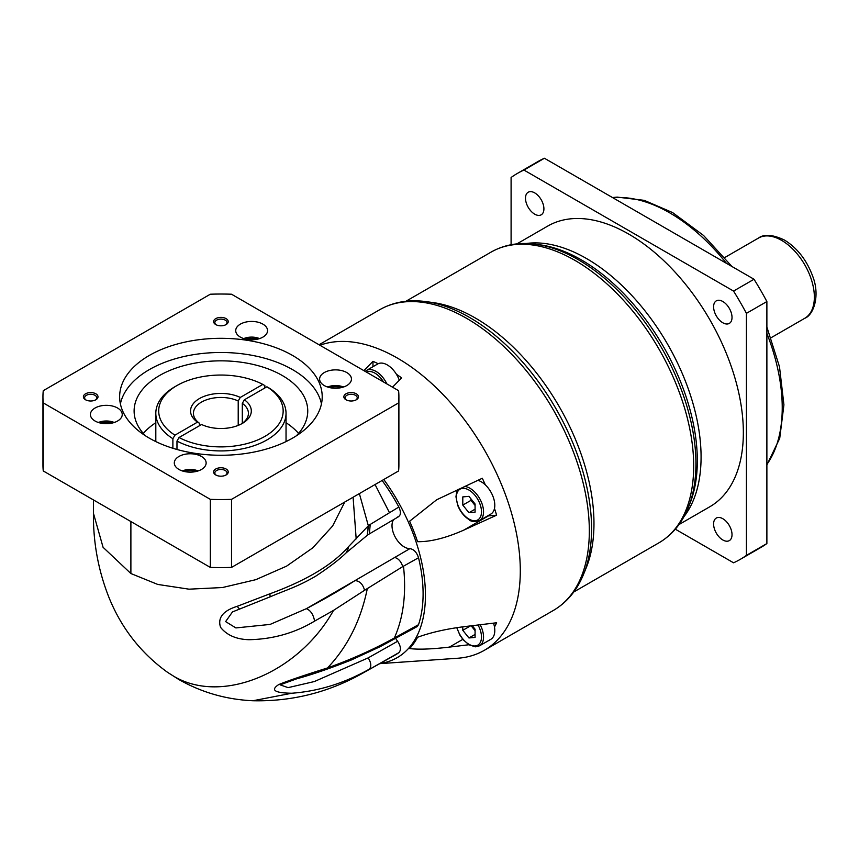 <?xml version="1.0" encoding="UTF-8"?>
<svg xmlns="http://www.w3.org/2000/svg" width="859" height="859" viewBox="0 0 859 859"><rect width="100%" height="100%" fill="white"/><g stroke="black" fill="none" stroke-linecap="round" stroke-linejoin="round"><path stroke-width="1.29" d="M363.883 370.637L372.967 361.328A168.085 97.046 -120 0 1 378.153 363.733A19.199 11.081 60 0 1 387.291 364.925A19.199 11.081 60 0 1 396.428 374.277A19.199 11.081 60 0 1 399.306 380.236M379.699 663.653L457.514 658.262A173.636 100.245 -120 0 0 484.336 650.306A173.636 100.245 -120 0 0 510.955 511.169A173.636 100.245 -120 0 0 397.524 358.16A173.636 100.245 -120 0 0 319.935 345.254M379.979 663.502A136.42 78.76 -120 0 0 383.79 479.505M382.115 480.471A133.124 76.859 60 0 1 398.855 507.035L370.229 524.441L369.338 533.922L367.373 535.211L368.35 525.794L359.373 493.603M398.855 652.679A133.124 76.859 60 0 1 395.011 655.095L364.474 672.178C329.867 692.096 292.683 701.62 252.9 700.751L291.802 693.234C274.601 692.988 270.252 690.099 278.724 684.569C288.066 680.747 304.333 675.217 327.515 667.948C351.75 659.24 374.03 649.254 394.356 637.979L418.526 624.686L416.991 626.662L380.387 646.559L351.159 660.045C329.813 668.495 311.677 674.745 296.742 678.793L280.12 684.838L288.109 687.64L314.362 681.541L368.2 657.876L397.631 641.265C400.863 646.269 401.271 650.07 398.855 652.679L364.495 672.157M395.709 638.387A17.363 10.029 -120 0 0 397.642 641.286M364.56 590.294L333.528 610.384L314.619 621.111C294.852 633.008 272.979 639.214 248.981 639.708C236.311 639.321 226.84 635.198 220.57 627.349C217.445 617.804 222.986 610.792 237.191 606.325L269.919 593.794L270.123 596.833L232.488 611.919L225.616 621.594L235.881 627.929L270.113 624.418L306.384 608.677L355.046 580.577C359.76 581.017 362.938 584.26 364.56 590.294L402.753 566.596L418.526 557.749A133.124 76.859 60 0 1 418.526 624.686M418.526 557.749C416.744 552.294 413.855 549.255 409.883 548.633A17.363 10.029 -120 0 1 395.333 537.304A17.363 10.029 -120 0 1 393.744 519.427M398.469 516.753L369.338 533.922M397.631 517.021C400.863 515.754 401.271 512.426 398.855 507.035M392.531 387.173L401.615 377.874A168.085 97.046 -120 0 0 396.428 374.277M493.517 623.129A19.199 11.081 60 0 1 494.483 627.006A168.085 97.046 -120 0 0 496.631 622.764L463.753 626.716C445.928 629.013 430.531 632.535 417.56 637.271A136.978 79.082 60 0 1 409.625 648.566C418.43 649.672 431.701 649.189 449.418 647.095L462.829 639.354M468.928 644.744L449.418 647.095M477.797 480.299A19.199 11.081 60 0 1 485.346 484.895A168.085 97.046 -120 0 0 482.307 478.248L436.716 499.745L409.625 521.22A136.978 79.082 60 0 1 417.56 541.685C430.477 541.9 445.864 538.045 463.753 530.132L488.374 515.905A20.262 11.693 -120 0 1 487.59 515.937M463.753 530.132L496.631 515.175A168.085 97.046 -120 0 0 494.483 508.442A19.199 11.081 60 0 1 490.811 514.079L479.558 520.575A19.199 11.081 -120 0 0 481.716 502.891A19.199 11.081 -120 0 0 464.332 486.43M372.967 366.707L372.967 361.328M386.872 383.909A19.199 11.081 -120 0 0 376.038 371.421A19.199 11.081 -120 0 0 366.439 370.476L377.692 363.98A19.199 11.081 60 0 1 378.153 363.733M583.551 574.327L586.16 567.949A167.849 96.906 -120 0 0 475.285 317.991A167.849 96.906 -120 0 0 432.936 302.561L426.107 301.627A172.476 99.58 -120 0 1 469.615 317.486A172.476 99.58 -120 0 1 583.551 574.327C576.969 590.434 566.908 602.47 553.368 610.448A173.636 100.245 60 0 0 579.986 471.312A173.636 100.245 60 0 0 466.544 318.302A173.636 100.245 60 0 0 379.732 309.702C393.411 301.971 408.873 299.286 426.107 301.627M516.893 243.881L547.731 226.078A162.061 93.567 60 0 1 628.756 234.11A162.061 93.567 60 0 1 734.628 376.918A162.061 93.567 60 0 1 709.781 506.778L678.954 524.581M675.314 529.176L733.554 562.795A222.835 128.657 -120 0 0 740.168 559.413A222.835 128.657 -120 0 0 746.417 555.376L746.417 313.352A222.835 128.657 -120 0 0 733.554 291.072L523.958 170.061A222.835 128.657 -120 0 0 517.343 173.454A222.835 128.657 -120 0 0 511.094 177.491L511.094 244.729M534.706 192.888A13.025 7.516 60 0 1 543.21 204.367A13.025 7.516 60 0 1 541.213 214.804A13.025 7.516 60 0 1 534.706 214.159A13.025 7.516 60 0 1 526.191 202.681A13.025 7.516 60 0 1 528.188 192.244A13.025 7.516 60 0 1 534.706 192.888M722.806 518.696A13.025 7.516 60 0 1 731.32 530.175A13.025 7.516 60 0 1 729.323 540.612A13.025 7.516 60 0 1 722.806 539.967A13.025 7.516 60 0 1 714.301 528.489A13.025 7.516 60 0 1 716.299 518.052A13.025 7.516 60 0 1 722.806 518.696M722.806 301.498A13.025 7.516 60 0 1 731.32 312.966A13.025 7.516 60 0 1 729.323 323.403A13.025 7.516 60 0 1 722.806 322.759A13.025 7.516 60 0 1 714.301 311.28A13.025 7.516 60 0 1 716.299 300.854A13.025 7.516 60 0 1 722.806 301.498M746.417 313.352L766.883 301.541A222.835 128.657 60 0 0 754.019 279.25L733.554 291.072M523.958 170.061L544.423 158.249L754.019 279.25M517.343 173.454L537.809 161.632A222.835 128.657 60 0 1 544.423 158.249M746.417 555.376L766.883 543.554A222.835 128.657 60 0 1 760.634 547.591L740.168 559.413M766.883 543.554L766.883 301.541M494.483 627.006A19.199 11.081 60 0 1 492.969 637.314A19.199 11.081 60 0 1 490.811 639.311L479.558 645.807A19.199 11.081 -120 0 0 481.716 643.81A19.199 11.081 -120 0 0 480.17 624.74M472.235 625.696L475.081 629.217L475.081 637.41L468.939 637.958L462.797 630.313L462.797 626.823M468.939 637.958L475.081 634.414M462.797 630.313L470.431 625.91M475.081 630.689L471.172 625.824M496.631 515.175L488.374 515.905M485.346 484.895A19.199 11.081 60 0 1 492.969 496.395A19.199 11.081 60 0 1 494.483 508.442M475.081 503.986L475.081 512.168L468.939 512.726L462.797 505.081L462.797 496.899L468.939 496.352L475.081 503.986M468.939 512.726L475.081 509.172M462.797 505.081L470.99 500.357L475.081 505.446M470.99 498.896L470.99 500.357M369.263 669.182C344.427 683.216 318.603 691.227 291.802 693.234M368.35 525.794L370.229 524.441M269.919 593.794C306.448 580.426 332.594 564.793 348.335 546.872L368.243 525.88M43.261 470.957A177.974 102.758 180 0 1 42.95 464.837L42.95 396.794A177.974 102.758 0 0 0 43.261 402.914L210.326 499.358A177.974 102.758 0 0 0 231.522 499.358L398.587 402.914L398.587 470.957L231.522 567.412A177.974 102.758 180 0 1 210.326 567.412L43.261 470.957L43.261 402.914M398.587 402.914A177.974 102.758 0 0 0 398.898 396.794L398.898 464.837A177.974 102.758 180 0 1 398.587 470.957M42.95 396.794A177.974 102.758 0 0 1 43.261 390.673L210.326 294.218A177.974 102.758 0 0 1 231.522 294.218L398.587 390.673A177.974 102.758 0 0 1 398.898 396.794M201.468 456.462A15.913 9.191 180 0 1 206.139 462.958A15.913 9.191 180 0 1 196.303 471.451A15.913 9.191 180 0 1 178.962 469.454A15.913 9.191 180 0 1 174.302 462.958A15.913 9.191 180 0 1 184.127 454.465A15.913 9.191 180 0 1 201.468 456.462M262.886 324.122A15.913 9.191 180 0 1 267.557 330.618A15.913 9.191 180 0 1 257.721 339.112A15.913 9.191 180 0 1 240.38 337.115A15.913 9.191 180 0 1 235.72 330.618A15.913 9.191 180 0 1 245.545 322.136A15.913 9.191 180 0 1 262.886 324.122M346.789 372.559A15.913 9.191 180 0 1 351.449 379.055A15.913 9.191 180 0 1 341.624 387.549A15.913 9.191 180 0 1 324.283 385.562A15.913 9.191 180 0 1 319.612 379.055A15.913 9.191 180 0 1 329.448 370.573A15.913 9.191 180 0 1 346.789 372.559M117.576 408.025A15.913 9.191 180 0 1 122.236 414.521A15.913 9.191 180 0 1 112.411 423.004A15.913 9.191 180 0 1 95.059 421.017A15.913 9.191 180 0 1 90.399 414.521A15.913 9.191 180 0 1 100.224 406.028A15.913 9.191 180 0 1 117.576 408.025M356.324 393.809A7.312 4.22 180 0 1 356.324 399.768A7.312 4.22 180 0 1 345.984 399.768L345.984 399.768A7.312 4.22 180 0 1 345.984 393.809A7.312 4.22 180 0 1 356.324 393.809M226.089 468.993A7.312 4.22 180 0 1 226.089 474.963A7.312 4.22 180 0 1 215.759 474.963L215.759 474.963A7.312 4.22 180 0 1 215.759 468.993A7.312 4.22 180 0 1 226.089 468.993M95.864 393.809A7.312 4.22 180 0 1 95.864 399.768A7.312 4.22 180 0 1 85.535 399.768L85.535 399.768A7.312 4.22 180 0 1 85.535 393.809A7.312 4.22 180 0 1 95.864 393.809M226.089 318.625A7.312 4.22 180 0 1 226.089 324.584A7.312 4.22 180 0 1 215.759 324.584L215.759 324.584A7.312 4.22 180 0 1 215.759 318.625A7.312 4.22 180 0 1 226.089 318.625M292.543 355.443A101.287 58.476 180 0 1 322.211 396.794A101.287 58.476 180 0 1 259.686 450.814A101.287 58.476 180 0 1 149.305 438.144A101.287 58.476 180 0 1 119.637 396.794A101.287 58.476 180 0 1 182.162 342.762A101.287 58.476 180 0 1 292.543 355.443M231.522 567.412L231.522 499.358M210.326 499.358L210.326 567.412M346.456 400.026A6.077 3.511 180 0 1 345.071 397.792A6.077 3.511 180 0 1 348.829 394.549A6.077 3.511 180 0 1 355.454 395.312A6.077 3.511 180 0 1 357.226 397.792A6.077 3.511 180 0 1 355.841 400.026M216.232 475.21A6.077 3.511 180 0 1 214.847 472.976A6.077 3.511 180 0 1 218.605 469.733A6.077 3.511 180 0 1 225.219 470.496A6.077 3.511 180 0 1 227.001 472.976A6.077 3.511 180 0 1 225.616 475.21M86.007 400.026A6.077 3.511 180 0 1 84.622 397.792A6.077 3.511 180 0 1 88.37 394.549A6.077 3.511 180 0 1 94.995 395.312A6.077 3.511 180 0 1 96.777 397.792A6.077 3.511 180 0 1 95.392 400.026M216.232 324.842A6.077 3.511 180 0 1 214.847 322.608A6.077 3.511 180 0 1 218.605 319.365A6.077 3.511 180 0 1 225.219 320.128A6.077 3.511 180 0 1 227.001 322.608A6.077 3.511 180 0 1 225.616 324.842M321.47 403.88A101.287 58.476 0 0 0 292.543 369.617A101.287 58.476 0 0 0 187.917 355.68A101.287 58.476 0 0 0 120.389 403.88M145.59 435.878A86.813 50.123 180 0 1 134.111 410.967A86.813 50.123 180 0 1 187.702 364.656A86.813 50.123 180 0 1 282.31 375.523A86.813 50.123 180 0 1 307.747 410.967A86.813 50.123 180 0 1 296.269 435.878M298.556 433.408A86.813 50.123 0 0 0 286.036 422.703M155.812 422.703A86.813 50.123 0 0 0 143.303 433.408M176.975 449.472L176.975 441.064A65.112 37.592 0 0 0 247.177 447.732A65.112 37.592 0 0 0 286.036 413.329A65.112 37.592 0 0 0 268.974 387.957L266.924 386.775L244.364 399.8L242.302 403.354L242.302 423.304M172.884 448.269L172.884 438.702A65.112 37.592 0 0 1 155.812 413.329A65.112 37.592 0 0 1 174.882 386.743L176.933 385.562A62.224 35.917 0 0 0 174.935 435.159L197.495 422.134L199.546 423.304L199.546 425.667M197.495 422.134A30.387 17.545 180 0 1 199.438 398.565A30.387 17.545 180 0 1 240.273 397.438L262.833 384.413L264.873 385.594L264.873 387.957M244.364 399.8A30.387 17.545 180 0 1 242.41 423.369A30.387 17.545 180 0 1 201.586 424.496L179.026 437.521A62.224 35.917 0 0 0 264.926 436.372A62.224 35.917 0 0 0 266.924 386.775M176.975 441.064L179.026 437.521M174.935 435.159L172.884 438.702M262.833 384.413A62.224 35.917 0 0 0 176.933 385.562M238.211 425.398L238.211 400.981L240.273 397.438M199.546 423.304A27.488 15.87 180 0 1 193.436 413.329A27.488 15.87 180 0 1 209.081 399.006A27.488 15.87 180 0 1 238.211 400.981M242.302 403.354A27.488 15.87 180 0 1 248.423 413.329A27.488 15.87 180 0 1 241.336 423.959M367.341 535.232L346.102 552.885L348.346 548.418L348.335 546.872M367.255 535.297L368.275 525.848M314.619 621.111C313.363 614.55 310.625 610.395 306.384 608.677C324.412 599.163 340.636 589.8 355.046 580.577L409.883 548.633M239.21 608.72L237.191 606.325M270.123 596.833L270.123 596.833C286.681 589.768 297.59 586.761 315.693 576.185C329.351 567.176 339.488 559.413 346.102 552.885M383.543 381.987A17.749 10.254 -120 0 0 375.018 373.193A17.749 10.254 -120 0 0 366.482 372.13M405.91 301.273L491.08 252.106A167.849 96.906 60 0 1 575.004 260.417A167.849 96.906 60 0 1 684.655 408.326A167.849 96.906 60 0 1 658.928 542.824L573.758 591.991M536.016 244.267L539.989 244.815A163.994 94.683 60 0 1 581.36 259.89A163.994 94.683 60 0 1 689.691 504.115L688.177 507.819A166.689 96.24 -120 0 0 578.075 259.59A166.689 96.24 -120 0 0 536.016 244.267C519.33 241.991 504.351 244.611 491.08 252.106M683.947 516.699A162.061 93.567 -120 0 0 686.577 384.198A162.061 93.567 -120 0 0 586.482 258.516A162.061 93.567 -120 0 0 526.213 243.494M612.95 197.806A159.162 91.892 60 0 1 669.687 212.839A159.162 91.892 60 0 1 726.424 263.316M766.883 333.399A159.162 91.892 60 0 1 766.883 464.429M724.738 257.55L758.465 238.072A46.3 26.736 60 0 1 781.615 240.37A46.3 26.736 60 0 1 811.862 281.172A46.3 26.736 60 0 1 804.765 318.281L771.038 337.748M457.063 627.618A17.749 10.254 -120 0 0 467.726 643.498A17.749 10.254 -120 0 0 479.805 643.294A17.749 10.254 -120 0 0 478.012 624.998M479.805 503.567A17.749 10.254 -120 0 0 462.657 488.363A17.749 10.254 -120 0 0 458.062 505.511A17.749 10.254 -120 0 0 475.22 520.715A17.749 10.254 -120 0 0 479.805 503.567M403.483 566.188C406.479 593.601 403.429 617.535 394.356 637.979M375.061 484.54L389.32 512.394M367.341 588.458C360.92 620.23 347.648 646.73 327.515 667.948M333.528 610.384C298.535 673.102 221.439 705.207 173.153 675.893L167.43 672.243C140.747 652.969 121.216 627.918 108.825 597.112C98.27 570.333 93.137 542.373 93.427 513.231L93.481 499.949M353.092 497.221L356.184 538.872M344.76 502.032L332.626 525.987L312.773 547.849L286.562 566.156L255.757 579.685L222.47 587.535L189.012 589.177L157.734 584.431L130.89 573.533L130.89 521.553M130.89 573.533L103.069 547.301L93.427 513.231M198.128 470.936A13.336 7.699 0 0 0 182.312 470.936M259.547 338.596A13.336 7.699 0 0 0 243.731 338.596M343.439 387.033A13.336 7.699 0 0 0 327.623 387.033M114.226 422.488A13.336 7.699 0 0 0 98.409 422.488M402.753 566.596C400.981 561.292 398.2 558.232 394.41 557.416M369.295 669.172C371.593 666.605 371.228 662.837 368.2 657.876M365.182 371.389L366.439 370.476M484.336 650.306L553.368 610.448M319.043 344.749L379.732 309.702M688.177 507.819C681.799 523.41 672.049 535.082 658.928 542.824M612.478 197.538L617.181 197.108L644.25 200.351L672.576 212.56L703.553 235.463L731.943 266.505M766.883 327.032L779.5 366.825L783.923 404.847L779.714 438.358L766.883 464.966M758.465 238.072C764.07 233.863 772.756 234.528 784.514 240.08C797.41 248.111 806.826 260.234 812.775 276.458C820.281 295.646 813.634 315.028 804.765 318.281M479.558 645.807L475.349 646.827L469.089 644.841L463.205 639.805L459.866 635.091L456.752 627.661M479.558 520.575C474.232 521.982 470.743 521.66 469.089 519.609C464.107 516.484 460.317 511.76 457.74 505.436L455.957 496.792L456.666 492.057L458.169 489.233M167.43 672.243L178.801 679.49C201.618 692.461 226.325 699.548 252.9 700.751M181.797 470.753L198.633 470.753M243.215 338.425L260.052 338.425M327.118 386.861L343.954 386.861M97.905 422.317L114.73 422.317M286.036 441.58L286.036 413.329M155.812 441.58L155.812 413.329"/></g></svg>
